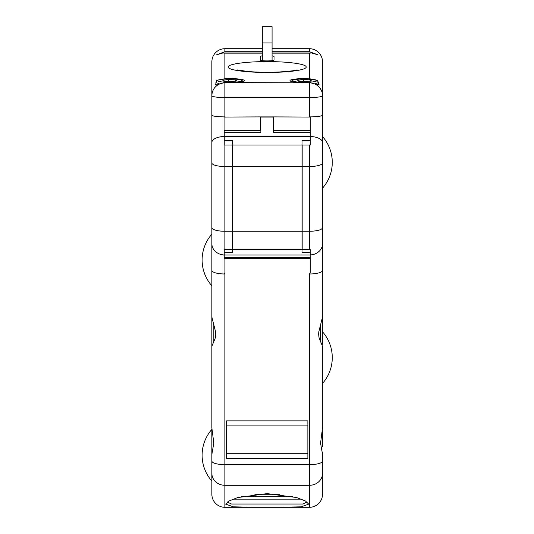 <?xml version="1.0" encoding="UTF-8"?>
<svg xmlns="http://www.w3.org/2000/svg" width="534" height="534" viewBox="0 0 534 534"><rect width="100%" height="100%" fill="white"/><g stroke="black" fill="none" stroke-linecap="round" stroke-linejoin="round"><path stroke-width="0.8" d="M273.535 130.429L310.141 130.429L310.141 132.572L273.535 132.572L273.535 116.893L260.679 116.893L260.679 130.429M260.846 130.429L224.233 130.429L224.233 132.572L260.846 132.572L260.846 116.893M224.233 132.572L224.233 140.582L232.37 140.582L232.37 252.622L224.233 252.622L224.233 258.302L310.141 258.302L310.141 257.582L224.233 257.582M310.141 132.572L310.141 140.582L302.01 140.582L302.01 252.622L310.141 252.622L310.141 257.582M279.529 494.27L254.845 494.27M241.495 496.547L292.886 496.547M272.066 48.707L309.493 48.707A13.143 13.016 -90 0 1 322.509 61.851L322.509 317.083L318.791 331.914L318.624 334.244L319.085 337.962L322.509 346.292L322.509 428.028L320.567 443.053L322.509 454.307L322.509 494.284A13.016 13.016 0 0 1 309.493 507.3L281.138 507.3L301.076 506.826L308.679 504.149L305.541 501.046L296.637 497.548L267.187 493.616L237.743 497.548L228.839 501.046L225.702 504.149L233.305 506.826L253.236 507.3L224.887 507.3L224.887 485.293L309.493 485.293L309.493 464.653L224.887 464.653L224.887 273.975L224.073 272.74L224.073 249.625L232.21 249.645L232.21 144.994L224.073 145.001L224.073 117.059L260.679 116.893M281.138 507.3L253.236 507.3M211.871 234.159A39.049 39.049 0 0 0 211.871 285.817M322.509 222.431L322.509 237.136M221.67 79.339L224.887 78.712L224.887 53.14L222.858 52.986L216.637 54.762L224.887 51.711L224.887 48.707A13.143 13.016 -90 0 0 211.871 61.851L211.871 317.083L215.582 331.914L215.749 334.244L215.289 337.962L211.871 346.292L211.871 428.028L213.807 443.053L211.871 454.307L211.871 494.284A13.016 13.016 0 0 0 224.887 507.3A13.016 13.016 0 0 1 211.871 494.284M224.887 48.707L262.307 48.707M211.871 455.429L211.871 430.351M211.871 425.071L211.871 421.259M211.871 346.292L211.871 329.812M212.298 345.071L211.871 343.849L211.871 312.45M211.871 222.431L211.871 227.678A13.016 3.584 0 0 0 224.887 231.262L232.21 231.262M211.871 115.077A13.016 1.809 180 0 0 224.887 116.893L224.887 97.555A13.016 1.809 0 0 1 211.871 95.746A13.016 12.889 0 0 1 224.887 82.857L224.887 97.555L309.493 97.555L309.493 82.556L319.252 84.999L318.438 83.498M224.887 78.712A14.645 2.036 180 0 1 244.412 80.634A14.645 2.036 180 0 1 224.887 82.556L215.122 84.999L215.936 83.498M272.066 55.743L274.022 56.417L274.022 59.982C274.349 61.216 260.025 61.216 260.352 59.982L260.352 56.417L262.307 55.743M273.695 130.429L273.535 116.893M211.871 429.403A39.049 39.049 0 0 0 211.871 481.061M322.509 383.439A39.049 39.049 0 0 0 322.509 331.781M310.534 79.993L311.576 81.028L305.655 81.669L298.686 81.281L297.645 80.247L303.566 79.599L310.534 79.993L310.534 81.141M303.566 81.555L303.566 79.599M322.509 446.611L322.509 430.351M211.871 430.07L211.871 446.611M211.871 343.849L211.871 337.802M312.71 79.339L309.493 78.712L309.493 53.14L311.516 52.986L317.737 54.762L309.493 51.711L272.066 51.711M226.509 458.399L226.509 420.859L307.864 420.859L307.864 458.399L226.509 458.399M302.171 231.262L302.171 249.645L309.493 249.645L309.493 231.262L302.171 231.262L302.171 144.994L310.307 145.001L310.307 117.059L273.695 116.893M322.509 115.077A13.016 1.809 0 0 1 309.493 116.893L309.493 97.555A13.016 1.809 180 0 0 322.509 95.746A13.016 12.889 180 0 0 309.493 82.857L224.887 82.556M322.509 270.391A13.016 3.584 180 0 1 309.493 273.975L310.307 272.74L310.307 249.625L309.493 249.645M309.493 78.712A14.645 2.036 0 0 0 289.969 80.634A14.645 2.036 0 0 0 309.493 82.556M273.535 117.059L260.846 117.059M224.233 252.622L224.233 249.632M224.233 145.001L224.233 140.582M310.141 252.622L310.141 249.632M310.141 145.001L310.141 140.582M322.509 329.812L322.509 337.802M322.082 345.071L322.509 343.849L322.509 315.214M230.815 81.669L223.846 81.281L222.798 80.247L228.719 79.599L235.688 79.993L236.736 81.028L230.815 81.669M235.688 81.141L235.688 79.993M228.719 81.555L228.719 79.599M322.509 188.195A39.049 39.049 0 0 0 322.509 136.537M272.066 60.656L272.066 26.7L262.307 26.7L262.307 42.974L272.066 42.974M262.307 60.656L262.307 42.974M232.37 144.994L302.01 144.994M232.37 166.515L302.01 166.515M232.978 499.15L301.396 499.15M322.509 494.284A13.016 13.016 0 0 1 309.493 507.3L309.493 485.293A13.016 11.841 180 0 0 322.509 473.444M316.695 80.4A12.202 1.695 180 0 1 300.041 82.209A12.202 1.695 180 0 1 297.098 79.299A12.202 1.695 180 0 1 316.695 80.4M315.454 83.444A13.831 1.922 -0 0 0 318.438 82.249L317.069 80.327L308.705 79.019L299.053 79.105L293.7 79.806L290.99 81.382M213.82 342L213.82 325.153M262.307 51.711L224.887 51.711M309.493 51.711L309.493 48.707M224.887 249.645L224.887 144.994M211.871 162.93A13.016 3.584 0 0 0 224.887 166.515L232.21 166.515M211.871 473.444A13.016 11.841 0 0 0 224.887 485.293L224.887 464.653A13.016 3.584 0 0 1 211.871 461.062M211.871 270.391A13.016 3.584 0 0 0 224.887 273.975M211.871 243.811A13.016 11.181 0 0 0 224.073 254.972M211.871 142.505A13.016 6.021 0 0 1 224.073 136.49M307.864 425.104L226.509 425.104M307.864 453.259L226.509 453.259M322.509 227.678A13.016 3.584 180 0 1 309.493 231.262L309.493 166.515L302.171 166.515M322.509 162.93A13.016 3.584 180 0 1 309.493 166.515L309.493 144.994M322.509 461.062A13.016 3.584 180 0 1 309.493 464.653L309.493 273.975M322.509 243.811A13.016 11.181 180 0 1 310.307 254.972M322.509 142.505A13.016 6.021 180 0 0 310.307 136.49M267.187 61.59A39.049 5.433 0 0 0 228.138 67.03A39.049 5.433 0 0 0 267.187 72.464A39.049 5.433 0 0 0 306.236 67.03A39.049 5.433 0 0 0 267.187 61.59M224.887 53.14L262.307 53.14M272.066 53.14L309.493 53.14M232.37 231.262L302.01 231.262M224.233 136.49L310.141 136.49M224.233 254.972L310.141 254.972M232.37 249.645L302.01 249.645M320.554 325.153L320.554 342M243.384 81.382L240.614 79.793C236.876 78.985 231.409 78.752 224.213 79.105C213.386 80.5 217.705 80.374 215.936 82.249A13.831 1.922 -0 0 0 218.92 83.444M241.849 80.4A12.202 1.695 180 0 1 225.194 82.209A12.202 1.695 180 0 1 222.251 79.299A12.202 1.695 180 0 1 241.849 80.4M306.983 501.953L302.985 504.029L231.396 504.029L302.985 504.029M227.397 501.953L231.396 504.029M318.438 82.249L318.438 84.833M322.389 453.333L322.509 452.658M211.991 453.333L211.871 452.658M237.33 69.934L247.923 71.496C257.568 72.31 267.881 72.484 278.868 72.003C289.254 71.316 295.315 70.628 297.051 69.934L297.031 69.941M311.516 52.986L272.066 52.986M262.307 52.986L222.858 52.986M215.936 82.249L215.936 84.833"/></g></svg>
